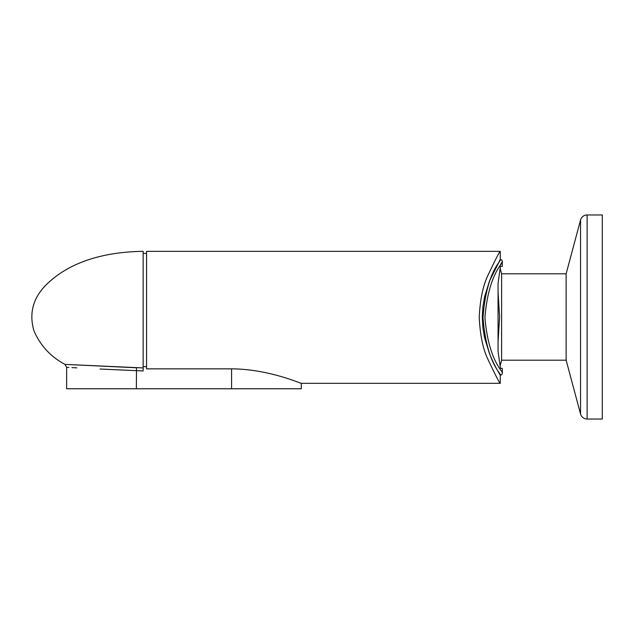 <?xml version="1.0" encoding="UTF-8"?>
<svg xmlns="http://www.w3.org/2000/svg" width="634" height="634" viewBox="0 0 634 634"><rect width="100%" height="100%" fill="white"/><g stroke="black" fill="none" stroke-linecap="round" stroke-linejoin="round"><path stroke-width="0.95" d="M499.552 373.957L497.318 370.074L500.266 375.162L500.266 383.324C499.806 383.697 495.661 375.637 487.847 359.137C482.973 348.962 480.096 335.029 479.217 317.341C480.096 299.652 482.973 285.72 487.847 275.544C495.661 259.044 499.806 250.985 500.266 251.357L500.266 259.52C502.049 260.867 486.54 269.957 483.005 317.539C486.666 364.796 502.001 373.838 500.266 375.162A2.037 2.037 0 0 0 502.31 373.117C504.054 372.11 488.616 362.046 484.931 317.523C488.489 272.715 504.101 262.587 502.31 261.565L500.266 265.052M500.123 259.774L489.448 281.171L484.63 296.712L482.918 306.579L482.276 317.341L482.918 328.103L484.63 337.97L489.448 353.51C492.341 360.532 494.964 366.056 497.318 370.074M500.266 251.357L146.557 251.357L146.557 368.845L231.584 368.845C269.078 369.036 301.958 384.077 301.308 383.324L500.266 383.324M143.157 366.65L146.557 366.65M500.123 268.277L501.605 273.809L501.605 360.191L566.13 360.191L580.546 413.986A6.8 6.8 0 0 0 587.116 419.034L587.116 214.966L602.3 214.966L602.3 419.034L587.116 419.034M501.605 273.809L566.13 273.809L566.13 360.191M566.13 273.809L580.546 220.014A6.8 6.8 0 0 1 587.116 214.966M500.266 259.52A2.037 2.037 0 0 1 502.31 261.565L502.31 266.328L500.448 266.328L498.055 283.501L498.055 292.147L499.6 317L498.055 341.853L498.055 351.181L500.448 368.354L502.31 368.354L502.31 373.117M499.552 260.725L500.02 259.94M482.918 328.103L484.63 337.97M498.055 292.147L498.055 341.853M489.448 281.171L484.63 296.712M68.844 367.443L66.633 367.324L66.633 388.761L231.584 388.761L231.584 368.845M100.045 369.028C56.085 366.793 56.085 366.793 100.045 369.028L143.157 370.977L143.157 367.926L64.945 364.384L136.5 367.775L136.358 388.761M76.817 367.855L71.943 367.601M66.633 367.324L64.945 364.384L70.445 364.653M143.157 367.926L143.157 251.357C107.962 251.761 69.669 260.209 44.546 286.497C32.643 299.43 29.109 314.202 33.959 330.821C40.291 345.522 50.625 356.712 64.945 364.384M301.308 383.324L301.308 388.761L231.584 388.761M580.546 220.014L580.546 413.986M501.605 360.191L500.06 365.976M143.157 253.402L146.557 253.402"/></g></svg>
